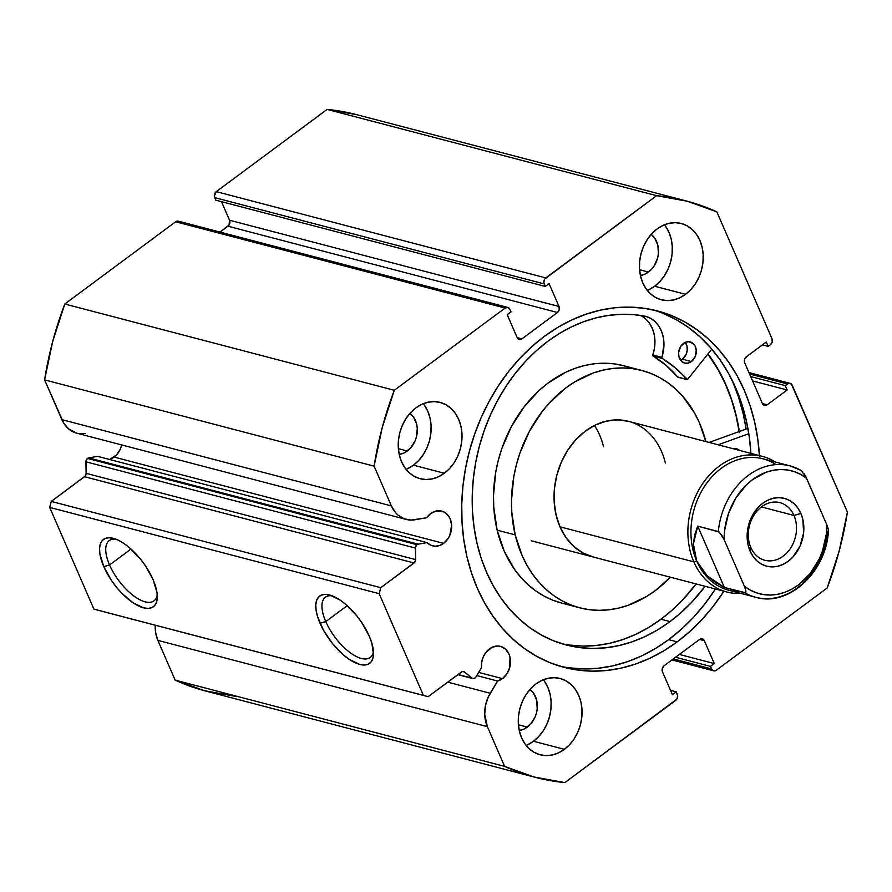 <?xml version="1.0" encoding="UTF-8"?>
<svg xmlns="http://www.w3.org/2000/svg" width="892" height="892" viewBox="0 0 892 892"><rect width="100%" height="100%" fill="white"/><g stroke="black" fill="none" stroke-linecap="round" stroke-linejoin="round"><path stroke-width="1.34" d="M178.344 221.171L507.827 307.439A4.382 3.479 -75.3 0 0 505.14 308.052L175.657 221.774L505.14 308.052L394.297 390.283L64.804 304.016L175.657 221.774A4.382 3.479 104.7 0 1 178.344 221.171L175.657 221.774L64.804 304.016L52.706 341.413L44.6 379.88L374.094 466.148L391.376 505.909A31.421 24.965 -75.3 0 0 406.183 519.423A31.421 24.965 -75.3 0 0 414.791 519.78L426.61 517.773L430.669 513.58L436.143 511.016L441.774 511.116L444.372 512.175L448.643 516.1L450.159 518.821L451.653 525.254L449.758 535.49L448.107 538.545L443.625 543.373L439.41 545.581L434.995 546.216L430.769 545.202L427.134 542.648L418.147 544.165L88.654 457.897A3.501 2.788 104.7 0 0 87.472 458.421L416.954 544.689A3.501 2.788 -75.3 0 1 418.147 544.165A3.501 2.788 104.7 0 0 416.954 544.689L415.482 547.086L415.627 559.607L414.713 562.35L380.761 587.694L379.167 593.671L423.399 695.392L428.149 696.663L462.201 671.553L464.476 671.932L471.935 678.121L474.02 678.556L475.915 677.017L481.524 667.707A17.963 14.272 -75.3 0 1 489.485 648.841A17.963 14.272 -75.3 0 1 500.512 646.365A17.963 14.272 -75.3 0 1 510.458 660.47A17.963 14.272 -75.3 0 1 502.441 678.634L478.692 672.412L502.441 678.634L497.602 681.031L488.192 697.165L485.46 705.605L484.713 714.381L487.355 726.646L504.638 766.406L534.085 777.01L564.87 782.596L676.816 699.183L677.686 695.938L676.214 691.835L672.401 694.656L662.455 671.776L662.265 668.509L664.049 665.789L699.596 639.419L702.305 638.817L704.346 640.69L714.302 663.581L710.489 666.402L711.593 668.944L713.645 670.829L716.343 670.226L827.196 587.984L839.294 550.587L847.4 512.12L791.382 384.028L788.818 383.337L785.261 385.612L787.157 389.971L767.153 404.801L764.455 405.403L762.404 403.53L744.72 362.843L744.53 359.587L746.314 356.856L766.306 342.015L768.202 346.375L770.42 344.736L772.204 342.004L772.015 338.748L716.845 211.872L687.398 201.257L656.612 195.671L544.666 279.084L543.808 282.329L545.28 286.443L549.082 283.611L559.039 306.502L559.228 309.758L557.444 312.49L521.898 338.86L519.189 339.462L517.148 337.577L507.191 314.698L511.005 311.865L509.901 309.323L507.849 307.45L505.14 308.052L394.297 390.283L382.2 427.681L374.094 466.148L391.376 505.909L395.457 512.532L398.077 515.163L404.243 518.809L411.19 520.069L426.61 517.773A17.963 14.272 -75.3 0 1 430.669 513.58A17.963 14.272 -75.3 0 1 441.696 511.094A17.963 14.272 -75.3 0 1 451.642 525.21A17.963 14.272 -75.3 0 1 443.625 543.373L114.131 457.094A17.963 14.272 104.7 0 0 121.68 444.93L120.275 449.222L116.551 454.931L109.917 459.313M332.192 595.811A37.531 16.201 -126.6 0 0 325.77 621.579L320.027 623.252A41.913 18.096 53.4 0 1 329.683 594.997A41.913 18.096 53.4 0 1 369.277 636.152L371.752 642.809L373.525 654.371L372.745 658.831L370.894 662.176L368.039 664.272L364.27 665.042L359.766 664.451L349.185 659.344L343.532 655.018L332.571 643.645L323.45 630.165L317.552 616.606L316.125 610.451L315.779 605.032L316.56 600.572L318.411 597.227L321.265 595.131L325.034 594.362L329.538 594.953L340.12 600.071L345.773 604.397L356.733 615.759L361.617 622.36L369.277 636.152A41.913 18.096 53.4 0 1 373.525 654.092A41.913 18.096 53.4 0 1 352.117 661.173A41.913 18.096 53.4 0 1 320.027 623.252L325.77 621.579A37.531 16.201 53.4 0 1 325.468 597.205A37.531 16.201 53.4 0 1 332.192 595.811M115.96 539.203A37.531 16.201 -126.6 0 0 109.549 564.959L103.795 566.643A41.913 18.096 53.4 0 1 113.451 538.378A41.913 18.096 53.4 0 1 153.045 579.532L156.959 592.344L157.293 597.751L156.524 602.223L154.662 605.568L151.807 607.664L148.05 608.433L143.534 607.842L132.964 602.724L121.691 593.102L116.339 587.036L111.455 580.436L103.795 566.643L99.893 553.832L99.558 548.424L100.328 543.964L102.179 540.619L105.044 538.523L108.802 537.753L113.317 538.344L118.413 540.262L123.888 543.451L129.541 547.777L140.501 559.139L145.396 565.751L153.045 579.532A41.913 18.096 53.4 0 1 157.304 597.484A41.913 18.096 53.4 0 1 135.885 604.553A41.913 18.096 53.4 0 1 103.795 566.643L109.549 564.959A37.531 16.201 53.4 0 1 109.237 540.597A37.531 16.201 53.4 0 1 115.96 539.203M130.99 549.048L109.549 564.959L130.99 549.048M347.222 605.668L325.77 621.579L347.222 605.668M708.025 353.868A184.22 146.344 -75.3 0 1 739.345 431.527L736.569 417.11L732.042 400.865L726.177 385.411L719.03 370.916L708.025 353.868M746.147 429.074A192.761 153.134 104.7 0 0 731.908 379.78L738.509 396.985L743.248 413.988L746.147 429.074L709.118 442.432L746.147 429.074M759.46 456.124L757.732 438.73L754.587 421.827L750.061 405.581L744.196 390.127L737.048 375.632L728.675 362.23L719.175 350.054L708.627 339.205L697.131 329.817L684.811 321.956L671.776 315.701L658.151 311.118L644.069 308.253L629.663 307.127L615.079 307.751L600.45 310.126L585.933 314.229L571.638 320.005L557.734 327.42L544.332 336.384A184.22 146.344 -75.3 0 0 462.056 522.623A184.22 146.344 -75.3 0 0 564.078 667.35L564.056 667.339A184.22 146.344 -75.3 0 0 677.162 641.883L668.666 639.653L677.162 641.883L689.917 631.447L701.926 619.628L713.043 606.56L723.914 591.229A184.22 146.344 -75.3 0 1 677.162 641.883L663.759 650.848L649.855 658.263L635.561 664.049L621.033 668.141L606.415 670.516L591.831 671.141L577.425 670.015L563.343 667.149L549.717 662.566L536.683 656.322L524.362 648.451L512.867 639.062L502.319 628.213L492.819 616.038L484.445 602.635L477.287 588.14L471.422 572.697L466.895 556.441L463.762 539.537L462.034 522.154L461.744 504.448L462.881 486.597L465.446 468.768L469.415 451.129L474.745 433.869L481.379 417.133L489.262 401.099L498.316 385.901L508.451 371.708L519.568 358.64L531.565 346.832L544.332 336.384A184.22 146.344 -75.3 0 1 657.404 310.918A184.22 146.344 -75.3 0 1 759.427 455.6M568.929 667.796L583.335 668.922L597.919 668.298L612.536 665.923L627.065 661.819L641.359 656.044L655.263 648.629L668.666 639.653A184.22 146.344 104.7 0 0 715.417 588.999L704.546 604.341L693.43 617.409L681.432 629.217L668.666 639.653A184.22 146.344 104.7 0 1 559.853 666.157M750.93 453.381A184.22 146.344 104.7 0 0 653.134 309.892M648.807 289.744L654.65 286.232L685.535 294.315A39.426 31.32 -75.3 0 1 661.34 299.768A39.426 31.32 -75.3 0 1 639.497 268.793A39.426 31.32 -75.3 0 1 657.114 228.932L662.957 225.431L669.123 223.312L675.378 222.677L681.466 223.524L687.174 225.843L692.27 229.545L696.563 234.462L699.886 240.439L702.115 247.218L703.152 254.566L702.974 262.17L701.569 269.763L699.016 277.033L695.392 283.723L690.843 289.554L685.535 294.315L679.693 297.828L673.527 299.946L667.272 300.582L661.184 299.734L655.475 297.415L650.379 293.713L646.087 288.785L642.764 282.82L640.534 276.029L639.497 268.693L639.676 261.088L641.08 253.495L643.634 246.214L647.258 239.535L651.807 233.693L657.114 228.932A39.426 31.32 -75.3 0 1 681.31 223.479A39.426 31.32 -75.3 0 1 703.152 254.465A39.426 31.32 -75.3 0 1 685.535 294.315L654.65 286.232A39.426 31.32 104.7 0 0 664.473 224.773M527.64 744.753L533.494 741.252L564.38 749.336A39.426 31.32 -75.3 0 1 540.173 754.788A39.426 31.32 -75.3 0 1 518.341 723.813A39.426 31.32 -75.3 0 1 535.947 683.952L541.801 680.44L547.967 678.333L554.211 677.686L560.31 678.544L566.019 680.864L571.114 684.554L575.407 689.483L578.73 695.448L580.948 702.238L581.997 709.575L581.807 717.19L580.413 724.772L577.849 732.053L574.225 738.732L569.676 744.575L564.38 749.336L558.537 752.837L552.371 754.955L546.116 755.602L540.017 754.743L534.308 752.424L529.212 748.734L524.92 743.805L521.597 737.829L519.378 731.05L518.341 723.713L518.52 716.098L519.913 708.504L522.478 701.235L526.102 694.545L530.651 688.713L535.947 683.952A39.426 31.32 -75.3 0 1 560.154 678.5A39.426 31.32 -75.3 0 1 581.985 709.474A39.426 31.32 -75.3 0 1 564.38 749.336L533.494 741.252A39.426 31.32 104.7 0 0 543.317 679.782M407.611 468.679L413.453 465.178L444.339 473.262A39.426 31.32 -75.3 0 1 420.143 478.714A39.426 31.32 -75.3 0 1 398.3 447.739A39.426 31.32 -75.3 0 1 415.906 407.878L421.76 404.366L427.926 402.259L434.17 401.612L440.269 402.47L445.978 404.79L451.073 408.48L455.366 413.409L458.689 419.374L460.908 426.164L461.956 433.501L461.777 441.116L460.372 448.698L457.819 455.979L454.184 462.669L449.635 468.501L444.339 473.262L438.496 476.763L432.33 478.881L426.075 479.528L419.976 478.67L414.278 476.35L409.172 472.66L404.89 467.731L401.567 461.755L399.337 454.976L398.3 447.639L398.479 440.024L399.872 432.43L402.437 425.161L406.061 418.471L410.61 412.639L415.906 407.878A39.426 31.32 -75.3 0 1 440.113 402.426A39.426 31.32 -75.3 0 1 461.945 433.4A39.426 31.32 -75.3 0 1 444.339 473.262L413.453 465.178A39.426 31.32 104.7 0 0 423.276 403.708M409.963 413.342A22.345 17.751 -75.3 0 1 407.287 451.006L398.367 448.676L407.287 451.006A22.345 17.751 -75.3 0 1 399.215 454.418L403.976 452.991L410.298 448.308L414.925 441.217L416.374 437.091L417.278 428.472L416.687 424.313L413.542 417.088L409.963 413.342M530.004 689.416A22.345 17.751 -75.3 0 1 527.328 727.08L518.408 724.739L527.328 727.08A22.345 17.751 -75.3 0 1 519.255 730.492L524.017 729.065L530.339 724.382L534.966 717.291L536.415 713.165L537.207 708.861L536.716 700.387L533.583 693.162L530.004 689.416M651.171 234.406A22.345 17.751 -75.3 0 1 648.495 272.071L639.564 269.73L648.495 272.071A22.345 17.751 -75.3 0 1 640.411 275.483L645.184 274.056L651.494 269.373L654.07 266.061L657.571 258.145L658.374 253.852L657.883 245.378L654.739 238.153L651.171 234.406M109.437 459.458A17.963 14.272 104.7 0 0 114.131 457.094L443.625 543.373A17.963 14.272 -75.3 0 1 432.598 545.848A17.963 14.272 -75.3 0 1 427.134 542.648L97.652 456.37L88.654 457.897A3.501 2.788 104.7 0 0 87.472 458.421L85.989 460.818L86.134 473.34L85.231 476.072L51.279 501.416L49.684 507.403L93.905 609.113L423.399 695.392L379.167 593.671L49.684 507.403L93.905 609.113L428.149 696.663L98.655 610.396L428.149 696.663L461.443 671.966A3.501 2.788 -75.3 0 1 463.595 671.475A3.501 2.788 -75.3 0 1 464.476 671.932L471.935 678.121L458.053 674.486L471.935 678.121A3.501 2.788 -75.3 0 0 472.816 678.567L457.83 674.653M472.816 678.567A3.501 2.788 -75.3 0 0 475.915 677.017L481.524 667.707L481.702 662.332L483.196 657.069L485.872 652.431L492.15 647.246L497.803 645.998L500.579 646.377L505.508 649.12L508.975 654.081L509.99 657.181L509.745 667.439L506.924 673.806L502.441 678.634A17.963 14.272 -75.3 0 1 497.602 681.031L490.232 693.274A31.421 24.965 -75.3 0 0 487.355 726.646L157.862 640.378L487.355 726.646L504.638 766.406L175.155 680.128L157.862 640.378A31.421 24.965 104.7 0 1 155.241 625.214L155.609 632.406L157.862 640.378L175.155 680.128L204.602 690.742L235.388 696.329M356.789 114.689L327.13 109.404L216.277 191.635L214.314 196.062L215.786 200.165L545.28 286.443L549.082 283.611L559.039 306.502L229.545 220.224L229.043 225.04L220.034 232.087L227.951 226.211L557.444 312.49L521.898 338.86L517.159 337.611L521.898 338.86A4.382 3.479 -75.3 0 1 519.211 339.462A4.382 3.479 -75.3 0 1 517.148 337.577L507.191 314.698L511.005 311.865L509.901 309.323A4.382 3.479 -75.3 0 0 507.827 307.439M221.472 201.659L229.545 220.224L221.472 201.659M406.183 519.423L76.69 433.155A31.421 24.965 104.7 0 1 61.883 419.641L391.376 505.909L61.883 419.641L44.6 379.88L63.722 423.154L68.595 428.885L76.757 433.166M78.161 433.479L85.297 433.501M671.966 659.913L713.656 670.829A4.382 3.479 -75.3 0 0 716.343 670.226L827.196 587.984A297.906 236.659 -75.3 0 0 847.4 512.12L792.23 385.244A4.382 3.479 -75.3 0 0 790.167 383.359A4.382 3.479 -75.3 0 0 787.48 383.961L749.581 374.038L787.48 383.961L785.261 385.612L750.685 376.558L785.261 385.612L787.157 389.971L752.58 380.917L787.157 389.971L767.153 404.801A4.382 3.479 -75.3 0 1 764.466 405.414A4.382 3.479 -75.3 0 1 762.404 403.53L744.72 362.843A4.382 3.479 -75.3 0 1 746.314 356.856L766.306 342.015L768.202 346.375L762.459 344.881L768.202 346.375L770.42 344.736A4.382 3.479 -75.3 0 0 772.015 338.748L716.845 211.872A297.906 236.659 -75.3 0 0 686.204 200.945L356.711 114.667A297.906 236.659 104.7 0 0 327.13 109.404L656.612 195.671L545.77 277.914L216.277 191.635L327.13 109.404L656.612 195.671A297.906 236.659 -75.3 0 1 686.204 200.945M535.289 777.333A297.906 236.659 -75.3 0 1 504.638 766.406L175.155 680.128A297.906 236.659 104.7 0 0 205.796 691.055L535.289 777.333A297.906 236.659 -75.3 0 0 564.87 782.596L675.723 700.365A4.382 3.479 -75.3 0 0 677.318 694.377L676.214 691.835L672.401 694.656L662.455 671.776A4.382 3.479 -75.3 0 1 664.049 665.789L699.596 639.419A4.382 3.479 -75.3 0 1 702.283 638.806A4.382 3.479 -75.3 0 1 704.346 640.69L714.302 663.581L710.489 666.402L711.593 668.944L673.304 658.92L711.593 668.944A4.382 3.479 -75.3 0 0 713.656 670.829M406.083 469.337A39.426 31.32 104.7 0 0 413.453 465.178L418.749 460.417L423.299 454.574L426.922 447.895L429.487 440.615L430.881 433.021L431.07 425.417L430.022 418.08L427.803 411.29L424.481 405.325M526.124 745.411A39.426 31.32 104.7 0 0 533.494 741.252L538.79 736.48L543.34 730.648L546.963 723.969L549.528 716.689L550.922 709.095L551.1 701.491L550.063 694.143L547.844 687.364L544.521 681.388M647.291 290.402A39.426 31.32 104.7 0 0 654.65 286.232L659.946 281.471L664.495 275.639L668.119 268.949L670.684 261.668L672.077 254.086L672.267 246.471L671.219 239.134L669 232.355L665.677 226.378M380.761 587.694L414.055 562.986L84.562 476.718L51.279 501.416L380.761 587.694L379.167 593.671L49.684 507.403L51.279 501.416L380.761 587.694M545.28 286.443L215.786 200.165L214.682 197.623L544.176 283.901L545.28 286.443M675.545 657.248L710.489 666.402L675.545 657.248M679.358 654.427L714.302 663.581L679.358 654.427M699.562 639.441L704.346 640.69L699.562 639.441M670.528 690.341L676.214 691.835L670.528 690.341M767.153 404.801L762.426 403.563L767.153 404.801M559.039 306.502A4.382 3.479 -75.3 0 1 557.444 312.49L227.951 226.211A4.382 3.479 104.7 0 0 229.545 220.224L559.039 306.502M545.77 277.914L216.277 191.635A4.382 3.479 104.7 0 0 214.682 197.623L544.176 283.901A4.382 3.479 -75.3 0 1 545.77 277.914M750.964 453.894L749.235 436.511L746.091 419.608L741.575 403.351L735.699 387.908L728.552 373.413L720.178 360.011L710.679 347.824L700.131 336.986L688.635 327.587L676.314 319.726L663.28 313.471M373.469 651.461A37.531 16.201 53.4 0 1 370.18 657.493A37.531 16.201 53.4 0 1 325.77 621.579A37.531 16.201 -126.6 0 0 353.199 654.739A37.531 16.201 -126.6 0 0 373.469 651.461M157.237 594.841A37.531 16.201 53.4 0 1 153.959 600.873A37.531 16.201 53.4 0 1 109.549 564.959A37.531 16.201 -126.6 0 0 136.967 598.119A37.531 16.201 -126.6 0 0 157.237 594.841M374.094 466.148A297.906 236.659 -75.3 0 1 394.297 390.283L64.804 304.016A297.906 236.659 104.7 0 0 44.6 379.88L374.094 466.148M497.602 681.031L476.785 675.578L497.602 681.031M490.232 693.274L447.717 682.146L490.232 693.274M462.602 671.442L464.476 671.932L462.602 671.442M97.652 456.37L88.654 457.897L418.147 544.165L427.134 542.648L97.652 456.37M85.9 461.8L86.134 473.34L415.627 559.607L415.382 548.067L85.9 461.8L415.382 548.067A3.501 2.788 -75.3 0 1 416.954 544.689L87.472 458.421A3.501 2.788 104.7 0 0 85.9 461.8M415.627 559.607A3.501 2.788 -75.3 0 1 414.055 562.986L84.562 476.718A3.501 2.788 104.7 0 0 86.134 473.34L415.627 559.607M603.572 446.825A70.1 55.683 104.7 0 0 594.407 425.495M628.336 421.28L617.487 419.876L606.37 421.124L595.421 424.993L585.063 431.327L575.686 439.879L567.658 450.326L561.291 462.257L556.82 475.235L554.423 488.738L554.2 502.252L556.14 515.275A70.1 55.683 -75.3 0 1 571.549 444.807A70.1 55.683 -75.3 0 1 628.503 421.325A70.1 55.683 -75.3 0 1 665.354 463.004M579.677 607.798A122.672 97.451 -75.3 0 0 670.349 577.202L655.698 590.303L646.812 596.358L628.068 605.322L618.412 608.143L608.667 609.827L598.956 610.34L589.356 609.693L579.956 607.876L570.858 604.921L562.138 600.851L553.887 595.7L546.183 589.523L539.102 582.387L532.714 574.348L527.083 565.483L522.244 555.894L515.175 534.877L497.156 530.16A122.672 97.451 104.7 0 0 561.659 603.081L579.677 607.798A122.672 97.451 -75.3 0 1 515.175 534.877A122.672 97.451 -75.3 0 1 542.146 411.569A122.672 97.451 -75.3 0 1 641.816 370.47A122.672 97.451 -75.3 0 1 705.862 441.585L699.239 422.373L694.411 412.784L682.38 395.881L675.3 388.745L667.606 382.568L659.355 377.428L650.636 373.347L641.538 370.392L632.138 368.586L622.538 367.928L612.815 368.441L603.081 370.124L593.414 372.945L574.682 381.91L565.796 387.964L549.394 402.939L542.035 411.703L529.38 431.382L519.858 453.281L516.379 464.799L513.814 476.562L511.506 500.323L511.785 512.097L515.175 534.877L497.156 530.16L504.225 551.178L514.695 569.631L521.084 577.67L528.164 584.806L535.869 590.983L544.12 596.124L552.839 600.204L561.938 603.159M739.334 432.642L736.078 415.806L731.44 399.638L725.475 384.285L718.227 369.89L707.891 354.024A183.997 146.177 -75.3 0 1 736.078 415.806A183.997 146.177 -75.3 0 1 739.167 431.594M632.618 368.63L623.519 365.675L614.12 363.858L604.52 363.211L594.797 363.724L585.063 365.408L575.396 368.229L565.907 372.165L547.777 383.248L539.314 390.283L524.017 406.986L511.361 426.666L501.839 448.565L498.36 460.082L495.796 471.846L493.488 495.606L493.767 507.381L497.156 530.16A122.672 97.451 104.7 0 1 524.128 406.852A122.672 97.451 104.7 0 1 623.798 365.753L641.816 370.47M592.99 556.942A70.1 55.683 -75.3 0 1 556.14 515.275L560.176 527.284L566.164 537.831L573.857 546.506L582.967 552.973L593.147 556.987M793.98 515.453A29.793 23.671 104.7 0 0 761.657 506.756A29.793 23.671 104.7 0 0 750.819 547.476L750.105 551.111A35.044 27.842 -75.3 0 1 762.85 503.211A35.044 27.842 -75.3 0 1 800.882 513.435L793.98 515.453L761.433 506.924L793.98 515.453A29.793 23.671 -75.3 0 1 790.624 548.089A29.793 23.671 -75.3 0 1 764.857 560.276A29.793 23.671 -75.3 0 1 750.819 547.476A29.793 23.671 -75.3 0 1 754.175 514.829A29.793 23.671 -75.3 0 1 779.942 502.642A29.793 23.671 -75.3 0 1 793.98 515.453L800.882 513.435L797.927 508.128L794.114 503.746L789.576 500.468L784.514 498.405L779.095 497.647L773.531 498.215L768.045 500.089L762.85 503.211L758.144 507.448L754.097 512.632L748.6 525.042L747.195 538.556L748.12 545.079L750.105 551.111L753.049 556.418L756.873 560.789L761.4 564.078L766.473 566.141L771.892 566.899L777.445 566.331L782.931 564.446L788.127 561.324L792.832 557.099L800.102 545.971L803.625 532.758L802.856 519.467L800.882 513.435A35.044 27.842 -75.3 0 1 788.127 561.324A35.044 27.842 -75.3 0 1 750.105 551.111L750.819 547.476A29.793 23.671 104.7 0 0 783.143 556.162A29.793 23.671 104.7 0 0 793.98 515.453M693.82 561.848A70.1 55.683 104.7 0 0 740.761 593.37A70.1 55.683 -75.3 0 1 726.846 591.987A70.1 55.683 -75.3 0 1 693.82 561.848L559.964 526.804L693.82 561.848A70.1 55.683 -75.3 0 1 701.725 485.047A70.1 55.683 -75.3 0 1 762.359 456.37A70.1 55.683 -75.3 0 1 775.159 461.989A70.1 55.683 104.7 0 0 706.698 478.212A70.1 55.683 104.7 0 0 693.82 561.848L696.697 561.012L693.82 561.848M740.204 591.608A67.903 53.944 -75.3 0 1 696.697 561.012A67.903 53.944 -75.3 0 1 709.408 479.706A67.903 53.944 -75.3 0 1 776.018 464.609M801.295 470.519L790.111 465.903L763.084 458.822A67.903 53.944 104.7 0 0 704.346 486.608A67.903 53.944 104.7 0 0 696.697 561.012L694.11 552.661L693.407 543.953L697.734 526.146L718.328 531.543A67.903 53.944 -75.3 0 1 790.111 465.903A67.903 53.944 -75.3 0 1 800.838 470.329L805.543 476.094L826.895 524.987L828.322 529.224L828.423 530.985L827.508 531.654A67.903 53.944 -75.3 0 1 755.714 597.283A67.903 53.944 -75.3 0 1 744.987 592.868L724.393 587.471L707.311 575.931L696.697 561.012L693.407 543.953L694.634 535.055L697.734 526.146L719.208 532.033L724.092 539.548L744.374 586.211L745.812 590.459L745.623 592.767L724.393 587.471L697.734 526.146L724.393 587.471L715.128 582.186L707.311 575.931L701.134 568.817L696.697 561.012A67.903 53.944 104.7 0 0 728.686 590.214L755.714 597.283C788.684 607.24 826.483 571.772 828.456 530.707L828.423 530.985M828.333 529.268L826.895 524.987L826.416 533.695L822.547 550.866L819.235 558.994L810.137 573.556L798.396 584.94L791.795 589.166L784.882 592.288L777.791 594.25L770.655 595.031L763.619 594.585L756.795 592.946L750.35 590.136L744.374 586.211L724.092 539.548L724.56 530.84L728.429 513.669L735.911 497.937L746.437 484.835L752.592 479.595L766.094 472.247L773.186 470.285L780.322 469.515L787.368 469.95L794.181 471.589L800.637 474.399L806.602 478.335L826.895 524.987A63.522 50.465 -75.3 0 1 798.396 584.94A63.522 50.465 -75.3 0 1 744.374 586.211L745.812 590.459L745.913 592.21L744.987 592.868A67.903 53.944 104.7 0 0 757.118 597.629M802.666 471.723L800.838 470.329A67.903 53.944 104.7 0 0 788.706 465.557A67.903 53.944 104.7 0 0 718.328 531.543L721.739 535.077L724.092 539.548A63.522 50.465 -75.3 0 1 752.592 479.595A63.522 50.465 -75.3 0 1 806.602 478.335L804.216 473.797M678.087 377.216L677.686 377.004A0.881 0.691 104.7 0 0 677.987 377.204L686.996 379.557A0.881 0.691 -75.3 0 0 687.699 379.278L711.805 349.14L687.699 379.278A0.881 0.691 -75.3 0 1 687.531 379.435L675.099 367.749L661.92 358.194L663.96 344.044L663.336 337.51L661.596 331.434L658.82 326.071L655.118 321.655L650.669 318.366L645.663 316.325L633.443 314.62L621.033 314.307L608.511 315.4L596.001 317.887L583.591 321.733L571.404 326.929L559.529 333.407L548.067 341.134A169.112 134.346 -75.3 0 1 645.663 316.325L645.652 316.359A32.725 26.002 -75.3 0 1 645.775 316.392A32.725 26.002 -75.3 0 1 661.819 357.335L652.81 354.983L654.438 348.393L654.951 341.692L654.327 335.158L652.587 329.081L649.811 323.718L646.109 319.291L641.66 316.013M683.484 343.398A10.949 8.697 -75.3 0 1 690.207 341.892A10.949 8.697 -75.3 0 1 696.273 350.489A10.949 8.697 -75.3 0 1 691.378 361.561L682.369 359.208A10.949 8.697 104.7 0 0 685.268 342.35L686.974 346.118L687.208 350.277L686.115 354.403L682.369 359.208L691.378 361.561L695.124 356.767L696.273 350.523L695.359 346.598L693.251 343.565L688.557 341.658L685.101 342.428L680.741 346.341L678.634 352.329L678.879 356.488L681.611 361.394L684.61 363.066L688.044 363.122L691.378 361.561A10.949 8.697 -75.3 0 1 684.655 363.077A10.949 8.697 -75.3 0 1 678.589 354.47A10.949 8.697 -75.3 0 1 683.484 343.398M739.747 450.505L736.747 448.843L733.313 448.776A10.949 8.697 -75.3 0 1 736.703 448.832A10.949 8.697 -75.3 0 1 739.658 450.427M670.015 621.579A169.112 134.346 -75.3 0 1 566.208 644.961A169.112 134.346 -75.3 0 1 472.548 512.097A169.112 134.346 -75.3 0 1 548.067 341.134L536.36 350.712L525.343 361.561L515.13 373.558L505.831 386.593L497.524 400.53L490.288 415.259L484.189 430.624L479.305 446.468L475.659 462.658L473.306 479.026L472.258 495.417L472.526 511.662L474.109 527.629L476.986 543.139L481.145 558.058L486.53 572.24L493.098 585.553L500.78 597.852L509.51 609.035L519.189 618.981L529.736 627.611L541.054 634.825L553.018 640.567L565.528 644.771L578.451 647.414L591.675 648.439L605.066 647.871L618.49 645.685L631.826 641.928L644.938 636.62L657.705 629.808L670.015 621.579L661.005 619.215L670.015 621.579L680.964 612.681L691.311 602.68L705.126 586.312A169.112 134.346 -75.3 0 1 670.015 621.579M561.726 643.678A169.112 134.346 104.7 0 0 661.005 619.215A169.112 134.346 104.7 0 0 696.117 583.948L682.302 600.316L671.955 610.318L661.005 619.215L648.696 627.455L635.929 634.257L622.817 639.564L609.481 643.333L596.057 645.507L582.666 646.087L569.442 645.05M718.127 444.796L748.823 433.713L718.127 444.796M686.996 379.557A0.881 0.691 -75.3 0 1 686.706 379.368L677.686 377.004A143.255 113.808 104.7 0 0 653.1 356.019L662.109 358.372A143.255 113.808 -75.3 0 1 686.706 379.368L677.686 377.004L666.09 365.385L653.1 356.019L652.81 354.983A32.725 26.002 104.7 0 0 640.567 315.433M680.585 360.257L682.369 359.208A10.949 8.697 104.7 0 1 680.585 360.257M645.083 316.214L645.652 316.359L645.083 316.214M661.819 357.335L652.81 354.983A0.881 0.691 104.7 0 0 653.1 356.019L662.109 358.372A0.881 0.691 -75.3 0 1 661.819 357.335M790.167 383.359L748.946 372.566M762.359 456.37L628.503 421.325M726.846 591.987L531.208 540.775"/></g></svg>
